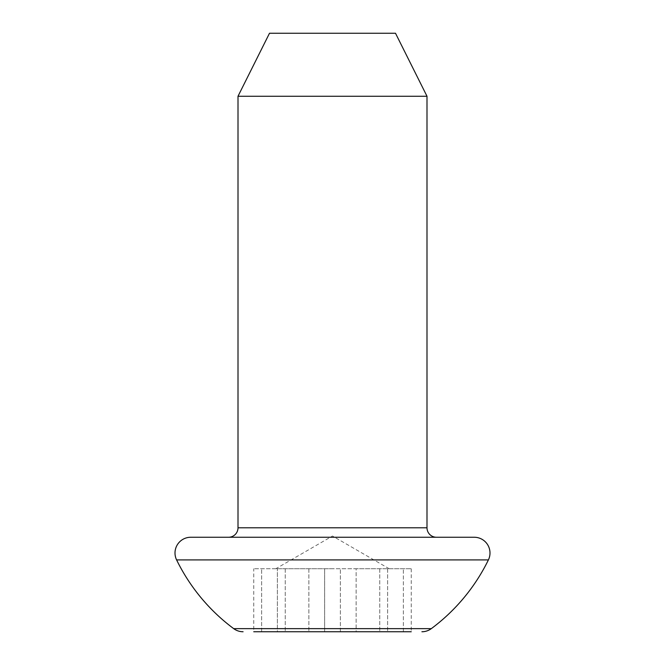 <?xml version="1.0" encoding="UTF-8"?>
<svg xmlns="http://www.w3.org/2000/svg" width="665" height="665" viewBox="0 0 665 665"><rect width="100%" height="100%" fill="white"/><g stroke="black" fill="none" stroke-linecap="round" stroke-linejoin="round"><path stroke-width="0.5" stroke-dasharray="3.33 2.49" d="M332.5 568.75L275.8 568.75L332.5 568.75M340.372 631.75L340.372 568.75L340.372 631.75L356.124 631.75L356.124 568.75L411.253 568.75L253.747 568.75L356.124 568.75L356.124 631.75L411.253 631.75L403.372 631.75L403.372 568.75L403.372 631.75M411.253 568.75L411.253 631.75L253.747 631.75L261.628 631.75L253.747 631.75L253.747 568.75M261.628 631.75L261.628 568.75L261.628 631.75L277.372 631.75L277.372 568.75L277.372 631.75L324.628 631.75L324.628 568.75L324.628 631.75M190.747 537.254L474.253 537.254M436.448 537.254L228.552 537.254L436.448 537.254M238.004 96.25L426.996 96.25M269.5 33.25L395.5 33.25M379.748 568.75L379.748 631.75L379.748 568.75M285.252 568.75L285.252 631.75L285.252 568.75M233.689 628.641L431.311 628.641M176.599 559.913L488.401 559.913M238.004 527.802L426.996 527.802M308.876 568.75L308.876 631.75L308.876 568.75M387.629 568.75L387.629 631.75L387.629 568.75M389.2 568.75L332.5 536.015L275.8 568.75"/><path stroke-width="1" d="M340.372 631.75L403.372 631.75M261.628 631.75L324.628 631.75M411.253 631.75L253.747 631.75M421.918 631.75A15.752 15.752 0 0 0 431.311 628.641A189.001 189.001 0 0 0 488.401 559.913A15.752 15.752 0 0 0 474.253 537.254L190.747 537.254A15.752 15.752 0 0 0 176.599 559.913A189.001 189.001 0 0 0 233.689 628.641A15.752 15.752 0 0 0 243.082 631.75M436.448 537.254A9.451 9.451 0 0 1 426.996 527.802L238.004 527.802A9.451 9.451 0 0 1 228.552 537.254M238.004 96.25L269.5 33.25L395.5 33.25L426.996 96.25L238.004 96.25L238.004 527.802M426.996 96.25L426.996 527.802M431.311 628.641L233.689 628.641M488.401 559.913L176.599 559.913"/></g></svg>
